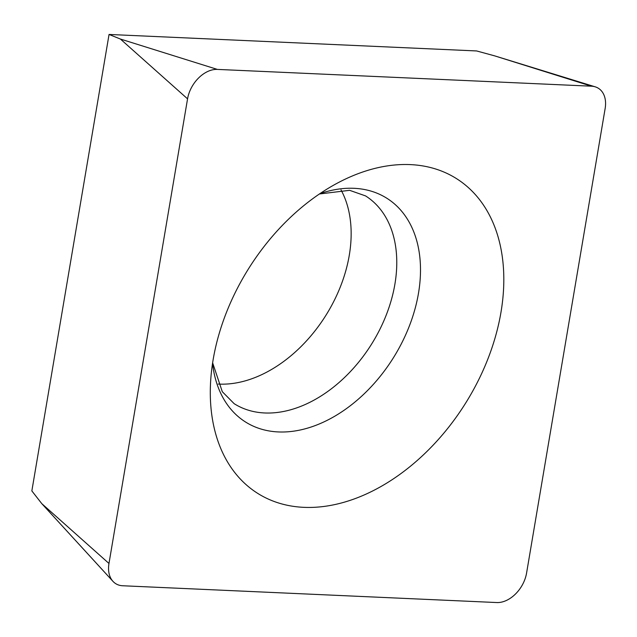 <?xml version="1.0" encoding="UTF-8"?>
<svg xmlns="http://www.w3.org/2000/svg" width="637" height="637" viewBox="0 0 637 637"><rect width="100%" height="100%" fill="white"/><g stroke="black" fill="none" stroke-linecap="round" stroke-linejoin="round"><path stroke-width="0.96" d="M605.15 108.481L526.568 573.109A28.1 19.269 -57.7 0 1 496.796 602.546L122.654 585.753A28.1 19.269 -57.7 0 1 112.948 581.342A28.1 19.269 -57.7 0 1 108.975 563.466L187.557 98.846A28.1 19.269 -57.7 0 1 217.328 69.401L591.47 86.194A28.1 19.269 -57.7 0 1 595.205 86.831A28.1 19.269 -57.7 0 1 605.15 108.481L526.568 573.109A28.1 19.269 -57.7 0 1 496.796 602.546L122.654 585.753A28.1 19.269 -57.7 0 1 108.975 563.466L187.557 98.846A28.1 19.269 -57.7 0 1 217.328 69.401L591.47 86.194A28.1 19.269 -57.7 0 1 605.15 108.481M286.554 221.127A186.139 127.655 122.3 0 0 210.425 385.56A186.139 127.655 122.3 0 0 279.603 503.302A186.139 127.655 122.3 0 0 427.57 450.829A186.139 127.655 122.3 0 0 496.733 232.497A186.139 127.655 122.3 0 0 339.043 182.238A186.139 127.655 122.3 0 0 286.554 221.127M591.47 86.194L494.527 55.825L476.635 50.952L109.054 34.454L31.85 490.92L41.795 503.652L108.975 563.466M109.054 34.454L120.385 39.032L217.328 69.401M341.01 189.906A122.917 84.299 -57.7 0 1 300.807 346.783A122.917 84.299 -57.7 0 1 218.204 384.055M187.557 98.846L120.385 39.032M212.631 362.803L222.297 391.699L234.161 403.683A122.917 84.299 122.3 0 0 346.432 375.647A122.917 84.299 122.3 0 0 365.582 195.917L349.617 190.32L319.424 193.974M319.838 193.696A132.313 90.741 -57.7 0 1 417.689 244.473A132.313 90.741 -57.7 0 1 366.299 391.755A132.313 90.741 -57.7 0 1 212.551 363.305M494.527 55.825L595.205 86.831M41.795 503.652L112.948 581.342"/></g></svg>
